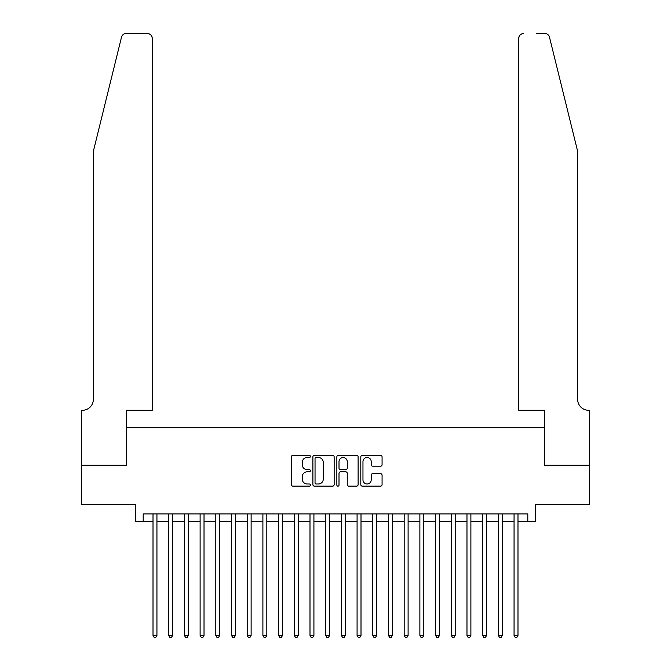 <?xml version="1.0" encoding="UTF-8"?>
<svg xmlns="http://www.w3.org/2000/svg" width="671" height="671" viewBox="0 0 671 671"><rect width="100%" height="100%" fill="white"/><g stroke="black" fill="none" stroke-linecap="round" stroke-linejoin="round"><path stroke-width="1.01" d="M310.388 456.406A1.082 1.082 0 0 0 309.306 455.332L292.933 455.332A1.543 1.543 0 0 0 291.39 456.867L291.39 484.605A1.543 1.543 0 0 0 292.933 486.148L309.306 486.148A1.082 1.082 0 0 0 310.388 485.066A1.082 1.082 0 0 0 309.306 483.992L307.184 483.992A4.932 4.932 0 0 1 302.252 479.06L302.252 476.745A4.932 4.932 0 0 1 307.184 471.814L309.306 471.814A1.082 1.082 0 0 0 310.388 470.74A1.082 1.082 0 0 0 309.306 469.658L307.184 469.658A4.932 4.932 0 0 1 302.252 464.726L302.252 462.42A4.932 4.932 0 0 1 307.184 457.488L309.306 457.488A1.082 1.082 0 0 0 310.388 456.406M380.532 466.194A1.543 1.543 0 0 0 382.076 464.651L382.076 456.867A1.543 1.543 0 0 0 380.532 455.332L362.348 455.332A1.543 1.543 0 0 0 360.805 456.867L360.805 484.605A1.543 1.543 0 0 0 362.348 486.148L380.532 486.148A1.543 1.543 0 0 0 382.076 484.605L382.076 475.202A1.543 1.543 0 0 0 380.532 473.667L372.749 473.667A1.543 1.543 0 0 0 371.206 475.202L371.206 479.866A4.118 4.118 0 0 1 367.087 483.992A4.118 4.118 0 0 1 362.969 479.866L362.969 461.606A4.118 4.118 0 0 1 367.087 457.488A4.118 4.118 0 0 1 371.206 461.606L371.206 464.651A1.543 1.543 0 0 0 372.749 466.194L380.532 466.194M143.2 521.753L143.2 513.911L527.8 513.911L527.8 521.753L535.651 521.753L535.651 504.491L589.415 504.491L589.415 465.246L544.282 465.246L544.282 427.57L126.718 427.57L126.718 465.246L81.585 465.246L81.585 504.491L135.349 504.491L135.349 521.753L153.013 521.753M334.15 456.867A1.543 1.543 0 0 0 332.615 455.332L314.431 455.332A1.543 1.543 0 0 0 312.887 456.867L312.887 484.605A1.543 1.543 0 0 0 314.431 486.148L332.615 486.148A1.543 1.543 0 0 0 334.15 484.605L334.15 456.867M338.385 455.332L356.569 455.332A1.543 1.543 0 0 1 358.113 456.867L358.113 484.605A1.543 1.543 0 0 1 356.569 486.148L348.786 486.148A1.543 1.543 0 0 1 347.251 484.605L347.251 473.357A1.543 1.543 0 0 0 345.708 471.814L340.549 471.814A1.543 1.543 0 0 0 339.006 473.357L339.006 485.066A1.082 1.082 0 0 1 337.924 486.148A1.082 1.082 0 0 1 336.85 485.066L336.85 456.867A1.543 1.543 0 0 1 338.385 455.332M156.939 521.753L168.706 521.753M172.632 521.753L184.408 521.753M188.333 521.753L200.109 521.753M204.026 521.753L215.802 521.753M219.727 521.753L231.503 521.753M235.429 521.753L247.196 521.753M251.122 521.753L262.898 521.753M266.823 521.753L278.591 521.753M282.516 521.753L294.292 521.753M298.218 521.753L309.994 521.753M313.919 521.753L325.687 521.753M329.612 521.753L341.388 521.753M345.313 521.753L357.081 521.753M361.006 521.753L372.782 521.753M376.708 521.753L388.484 521.753M392.409 521.753L404.177 521.753M408.102 521.753L419.878 521.753M423.804 521.753L435.571 521.753M439.497 521.753L451.273 521.753M455.198 521.753L466.974 521.753M470.891 521.753L482.667 521.753M486.592 521.753L498.368 521.753M502.294 521.753L514.061 521.753M517.987 521.753L527.8 521.753M316.125 457.488A1.082 1.082 0 0 0 315.043 458.561L315.043 482.91A1.082 1.082 0 0 0 316.125 483.992L318.356 483.992A4.932 4.932 0 0 0 323.288 479.06L323.288 462.42A4.932 4.932 0 0 0 318.356 457.488L316.125 457.488M347.251 461.682A4.118 4.118 0 0 0 343.124 457.563A4.118 4.118 0 0 0 339.006 461.682L339.006 468.115A1.543 1.543 0 0 0 340.549 469.658L345.708 469.658A1.543 1.543 0 0 0 347.251 468.115L347.251 461.682M156.939 513.911L156.939 635.412L153.013 635.412L153.013 513.911M156.939 635.412L155.756 637.45L154.187 637.45L153.013 635.412M121.518 37.131C122.718 34.548 122.718 34.548 121.518 37.131L93.361 151.285L93.361 399.312A10.988 10.988 0 0 1 82.374 410.3L81.51 410.3L81.51 465.246L126.484 465.246L126.484 410.3L152.225 410.3L152.225 38.255A4.705 4.705 0 0 0 147.519 33.55L126.089 33.55A4.705 4.705 0 0 0 121.518 37.131M134.485 33.55L147.519 33.55C150.354 33.852 151.923 35.42 152.225 38.255L152.225 410.3M93.361 399.312A10.988 10.988 0 0 1 82.374 410.3M569.008 116.284L549.482 37.131C548.282 34.548 548.282 34.548 549.482 37.131L577.639 151.285L577.639 399.312A10.988 10.988 0 0 0 588.626 410.3L589.49 410.3L589.49 465.246L544.517 465.246L544.517 410.3L518.775 410.3L518.775 38.255L518.775 410.3M536.515 33.55L544.911 33.55A4.705 4.705 0 0 1 549.482 37.131M523.481 33.55A4.705 4.705 0 0 0 518.775 38.255C519.077 35.42 520.646 33.852 523.481 33.55M577.639 399.312A10.988 10.988 0 0 0 588.626 410.3M172.632 513.911L172.632 635.412L168.706 635.412L168.706 513.911M172.632 635.412L171.457 637.45L169.889 637.45L168.706 635.412M188.333 513.911L188.333 635.412L184.408 635.412L184.408 513.911M188.333 635.412L187.15 637.45L185.582 637.45L184.408 635.412M204.026 513.911L204.026 635.412L200.109 635.412L200.109 513.911M204.026 635.412L202.852 637.45L201.283 637.45L200.109 635.412M219.727 513.911L219.727 635.412L215.802 635.412L215.802 513.911M219.727 635.412L218.553 637.45L216.985 637.45L215.802 635.412M235.429 513.911L235.429 635.412L231.503 635.412L231.503 513.911M235.429 635.412L234.246 637.45L232.678 637.45L231.503 635.412M251.122 513.911L251.122 635.412L247.196 635.412L247.196 513.911M251.122 635.412L249.947 637.45L248.379 637.45L247.196 635.412M266.823 513.911L266.823 635.412L262.898 635.412L262.898 513.911M266.823 635.412L265.641 637.45L264.072 637.45L262.898 635.412M282.516 513.911L282.516 635.412L278.591 635.412L278.591 513.911M282.516 635.412L281.342 637.45L279.773 637.45L278.591 635.412M298.218 513.911L298.218 635.412L294.292 635.412L294.292 513.911M298.218 635.412L297.043 637.45L295.466 637.45L294.292 635.412M313.919 513.911L313.919 635.412L309.994 635.412L309.994 513.911M313.919 635.412L312.736 637.45L311.168 637.45L309.994 635.412M329.612 513.911L329.612 635.412L325.687 635.412L325.687 513.911M329.612 635.412L328.438 637.45L326.869 637.45L325.687 635.412M345.313 513.911L345.313 635.412L341.388 635.412L341.388 513.911M345.313 635.412L344.131 637.45L342.562 637.45L341.388 635.412M361.006 513.911L361.006 635.412L357.081 635.412L357.081 513.911M361.006 635.412L359.832 637.45L358.264 637.45L357.081 635.412M376.708 513.911L376.708 635.412L372.782 635.412L372.782 513.911M376.708 635.412L375.534 637.45L373.957 637.45L372.782 635.412M392.409 513.911L392.409 635.412L388.484 635.412L388.484 513.911M392.409 635.412L391.227 637.45L389.658 637.45L388.484 635.412M408.102 513.911L408.102 635.412L404.177 635.412L404.177 513.911M408.102 635.412L406.928 637.45L405.359 637.45L404.177 635.412M423.804 513.911L423.804 635.412L419.878 635.412L419.878 513.911M423.804 635.412L422.621 637.45L421.053 637.45L419.878 635.412M439.497 513.911L439.497 635.412L435.571 635.412L435.571 513.911M439.497 635.412L438.322 637.45L436.754 637.45L435.571 635.412M455.198 513.911L455.198 635.412L451.273 635.412L451.273 513.911M455.198 635.412L454.015 637.45L452.447 637.45L451.273 635.412M470.891 513.911L470.891 635.412L466.974 635.412L466.974 513.911M470.891 635.412L469.717 637.45L468.148 637.45L466.974 635.412M486.592 513.911L486.592 635.412L482.667 635.412L482.667 513.911M486.592 635.412L485.418 637.45L483.85 637.45L482.667 635.412M502.294 513.911L502.294 635.412L498.368 635.412L498.368 513.911M502.294 635.412L501.111 637.45L499.543 637.45L498.368 635.412M517.987 513.911L517.987 635.412L514.061 635.412L514.061 513.911M517.987 635.412L516.813 637.45L515.244 637.45L514.061 635.412"/></g></svg>
